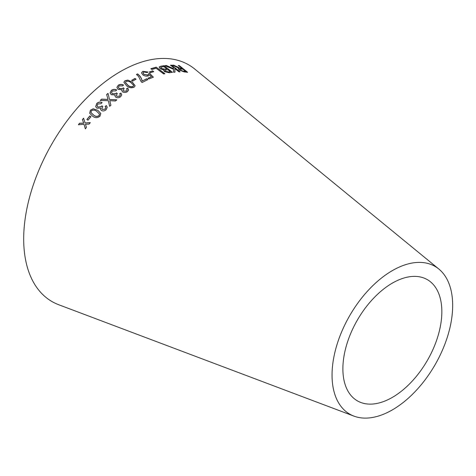 <?xml version="1.0" encoding="UTF-8"?>
<svg xmlns="http://www.w3.org/2000/svg" width="476" height="476" viewBox="0 0 476 476"><rect width="100%" height="100%" fill="white"/><g stroke="black" fill="none" stroke-linecap="round" stroke-linejoin="round"><path stroke-width="0.71" d="M353.936 416.113L58.756 304.753A136.671 78.909 -60 0 1 51.997 143.74A136.671 78.909 -60 0 1 194.815 69.091L438.848 269.041A85.293 49.242 -60 0 1 446.928 338.406A85.293 49.242 -60 0 1 392.361 409.89A85.293 49.242 -60 0 1 353.936 416.113A85.293 49.242 -60 0 1 349.717 315.63A85.293 49.242 -60 0 1 438.848 269.041M78.391 124.724L84.044 124.361L85.347 128.817L86.459 127.384L85.454 124.182L89.06 124.111L90.25 122.647L85.085 122.933L83.586 118.185L82.437 119.595L83.657 123.111L79.534 123.248L78.391 124.724M86.858 119.47L88.024 120.196L90.975 116.679L89.815 115.954L86.858 119.47M97.8 110.325L93.177 108.784L90.386 110.194L89.702 113.282L92.594 116.162C95.004 118.072 97.473 118.096 99.996 116.227L100.769 113.401L97.8 110.325L93.177 108.784M106.225 109.629L107.213 107.213L106.362 105.571L105.131 106.44L105.809 107.439L105.273 109.034L102.471 109.45L101.84 108.486L102.816 106.564L101.935 105.791L101.34 106.594L97.913 107.046L97.092 105.928L97.711 104.042L101.162 103.625L102.042 102.524C100.216 101.697 98.461 101.995 96.783 103.417L95.682 106.636L96.854 108.171L100.68 108.094L100.567 109.367L101.394 110.497C103.072 111.301 104.678 111.009 106.225 109.629M101.632 99.133L100.252 100.442L108.308 100.68L109.682 106.338L110.896 105.19L109.772 100.674L115.484 101.001L116.822 99.817L109.522 99.466L108.01 93.355L106.66 94.54L108.016 99.413L101.632 99.133L100.275 100.549M120.636 96.735L121.749 94.867L120.928 93.052L119.654 93.748L120.321 94.837L119.702 96.122L116.87 96.289L116.251 95.23L117.328 93.683L116.471 92.909L115.841 93.599L112.378 93.76L111.562 92.517L112.294 90.999L115.775 90.88L116.697 89.952C114.894 89.054 113.121 89.185 111.384 90.357L110.087 92.879L111.265 94.706L115.115 94.92L114.924 95.896L115.739 97.175C117.394 98.026 119.03 97.883 120.636 96.735M127.473 91.624L128.585 89.97L127.758 88.137L126.491 88.75L127.157 89.863L126.539 91.011L123.7 91.077L123.082 89.994L124.159 88.613L123.302 87.846L122.671 88.482L119.214 88.518L118.399 87.245L119.131 85.882L122.606 85.894L123.528 85.037C121.731 84.121 119.958 84.187 118.221 85.24L116.912 87.453L118.102 89.381L121.951 89.714L121.755 90.541L122.576 91.88C124.23 92.749 125.86 92.665 127.473 91.624M132.376 82.211L127.854 80.093L124.998 80.706L123.861 82.241L126.634 85.823C128.859 87.786 131.328 88.262 134.03 87.245L135.154 85.781L132.376 82.211L127.854 80.093M131.668 80.337L132.697 81.087L135.993 79.2L134.964 78.451L131.668 80.337M141.223 81.83L142.151 82.503L147.786 79.605L146.644 78.778L142.14 81.063C141.777 78.463 140.271 76.071 137.629 73.887L136.505 74.452L138.54 76.41L141.223 81.83M148.607 73.78L147.846 75.047L144.008 74.369L143.062 72.929L143.758 71.995L147.078 72.548L148.107 72.043L142.889 71.335L141.693 72.483L141.622 73.108L142.949 74.94C144.668 76.118 146.519 76.428 148.494 75.874L149.607 74.797L151.457 76.737L147.941 78.213L148.952 78.974L153.326 77.16L149.738 73.483L148.607 73.78L148.595 74.405M149.351 71.983L150.416 72.786L153.665 71.644L152.606 70.841L149.351 71.983M164.827 73.679L156.199 67.152L150.91 68.693L151.927 69.466L156.104 68.217L163.714 73.976L164.827 73.679M163.595 70.341L163.762 69.978L164.363 71.614L169.313 72.763L172.425 72.281L164 65.7L160.834 66.188L159.145 67.009L160.126 68.711L163.762 69.978L163.619 70.275M164.946 65.664L173.496 69.246L173.52 72.233L174.978 72.072L174.775 68.538L178.952 71.805L179.987 71.775L171.568 65.182L170.527 65.212L173.448 67.497L173.49 68.609L166.362 65.504L164.946 65.664M176.554 66.61L173.799 65.194L172.479 65.164L179.101 68.27L178.238 68.574L179.125 69.978L184.164 71.912L187.556 72.245L179.315 65.634L178.316 65.515L181.969 68.449L180.196 68.252L173.799 65.194M392.361 397.383A69.972 40.401 -60 0 1 360.838 402.488A69.972 40.401 -60 0 1 357.375 320.05A69.972 40.401 -60 0 1 430.494 281.828A69.972 40.401 -60 0 1 437.129 338.739A69.972 40.401 -60 0 1 392.361 397.383M181.969 68.449L180.112 68.407L176.477 66.765M173.722 65.349L172.401 65.319M178.214 68.657L179.101 68.27M187.473 72.4L179.315 65.634M179.232 65.789L178.232 65.67M180.124 70.168L179.654 69.175L182.915 69.204L185.646 71.394L183.135 71.329L180.124 70.168L179.63 69.258M185.646 71.394L183.212 71.174L180.202 70.014M173.49 68.609L166.297 65.658L164.88 65.819M174.912 72.227L174.775 68.538M179.916 71.93L171.568 65.182M171.491 65.337L170.456 65.367M172.366 72.435L164 65.7M163.934 65.855L160.834 66.188M160.775 66.343L159.121 67.086M165.279 71.442L165.035 70.222L167.796 69.669L170.337 71.662L168.617 72.078L165.279 71.442L164.982 70.377M165.035 70.222L164.821 70.579M161.233 68.621L161.114 67.134L163.899 66.628L166.796 68.895L164.821 69.353L161.233 68.621L161.061 67.289M161.114 67.134L160.68 67.628M166.796 68.895L164.88 69.198L161.287 68.467M170.337 71.662L168.677 71.924L165.339 71.287M164.773 73.834L156.199 67.152M156.146 67.306L150.862 68.847M153.623 71.793L152.558 70.989L149.309 72.132M147.905 78.356L151.457 76.737M153.284 77.308L149.738 73.483M149.702 73.631L148.571 73.923L147.846 75.047M147.81 75.196L144.008 74.369M143.972 74.512L143.05 73.001M147.935 72.126L142.889 71.335M142.854 71.483L141.675 72.56M147.756 79.754L146.644 78.778M146.608 78.921L142.14 81.063M142.116 81.206C141.747 78.605 140.247 76.214 137.6 74.03L137.629 73.887M137.6 74.03L136.481 74.595M135.975 79.337L134.946 78.594L131.65 80.48M135.148 85.847L132.364 82.348M127.842 80.224L124.998 80.706M124.986 80.843L123.861 82.306M133.595 85.745L133.018 86.489C131.019 87.013 129.276 86.543 127.788 85.073L125.432 82.402L126.027 81.45C128.02 80.962 129.758 81.444 131.233 82.907L133.595 85.305M133.583 85.442L133.006 86.626C131.013 87.144 129.27 86.674 127.782 85.21L125.432 82.467M128.579 90.035L127.758 88.137M127.752 88.268L126.485 88.881M127.151 89.928L126.539 91.011M126.533 91.136L123.7 91.077M123.7 91.202L123.088 90.059M124.153 88.738L123.302 87.846M123.302 87.977L122.671 88.482M122.671 88.607L119.214 88.518M119.214 88.643L118.399 87.31M123.522 85.168C121.725 84.252 119.958 84.317 118.215 85.371L118.221 85.24M118.215 85.371L116.912 87.519M121.761 90.607L121.951 89.714M121.749 94.926L120.928 93.052M120.928 93.177L119.66 93.867M120.321 94.902L119.702 96.122M119.708 96.241L116.87 96.289M116.876 96.408L116.257 95.289M117.334 93.802L116.471 92.909M116.477 93.028L115.841 93.599M115.846 93.718L112.378 93.76M112.39 93.879L111.574 92.576M116.703 90.071C114.9 89.179 113.127 89.309 111.39 90.476L111.384 90.357M111.39 90.476L110.087 92.939M114.93 95.956L115.115 94.92M108.016 99.413L101.65 99.24M110.914 105.303L109.772 100.674M116.834 99.936L109.522 99.466M109.534 99.579L108.01 93.355M108.022 93.469L106.672 94.659M107.225 107.267L106.362 105.571M106.386 105.678L105.154 106.547M105.821 107.499L105.273 109.034M105.303 109.135L102.471 109.45M102.501 109.551L101.852 108.534M102.84 106.666L101.935 105.791M101.965 105.892L101.34 106.594M101.364 106.695L97.913 107.046M97.943 107.154L97.11 105.981M102.066 102.632C100.24 101.804 98.484 102.102 96.806 103.518L96.783 103.417M96.806 103.518L95.694 106.689M100.585 109.421L100.68 108.094M100.781 113.449L97.83 110.42M93.213 108.885L90.386 110.194M90.422 110.289L89.72 113.324M99.454 113.99L99.044 115.614C97.092 116.727 95.271 116.525 93.594 115.014L90.981 112.586L91.332 110.789C93.296 109.712 95.111 109.926 96.783 111.432L99.454 113.99L99.079 115.71C97.128 116.822 95.313 116.62 93.629 115.109L90.993 112.622M91.017 116.769L89.851 116.043L86.906 119.553M83.633 118.268L82.485 119.678L83.705 123.195L79.581 123.326L78.439 124.795M85.4 128.889L84.044 124.361M90.297 122.731L85.085 122.933"/></g></svg>
